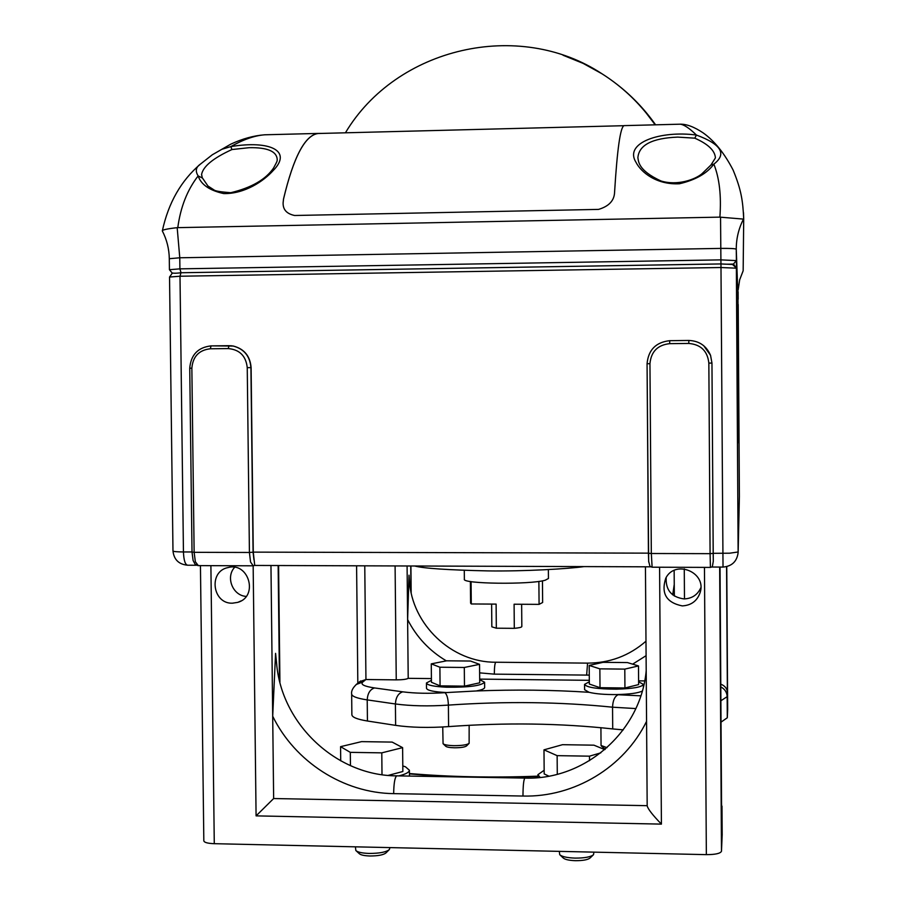 <?xml version="1.0" encoding="UTF-8"?>
<svg xmlns="http://www.w3.org/2000/svg" width="906" height="906" viewBox="0 0 906 906"><rect width="100%" height="100%" fill="white"/><g stroke="black" fill="none" stroke-linecap="round" stroke-linejoin="round"><path stroke-width="1.36" d="M443.26 743.883L445.707 746.216C446.771 747.144 449.704 747.665 454.506 747.79C460.86 747.767 464.869 747.144 466.545 745.921L469.002 743.464M469.149 725.276L469.127 743.35C467.043 744.857 462.026 745.638 454.076 745.672C448.062 745.502 444.393 744.857 443.068 743.713L442.74 726.997M601.414 746.091L605.242 749.228M607.009 747.677L601.052 745.491L600.916 727.677M356.262 850.904L359.229 853.622C360.679 855.004 364.246 855.785 369.908 855.989C378.074 855.966 383.419 854.947 385.967 852.92L389.002 849.896M389.682 848.639L389.274 849.624C386.115 852.138 379.41 853.418 369.184 853.441C362.094 853.192 357.644 852.206 355.832 850.508L355.435 846.827M560.135 855.06L563.136 857.914C564.88 859.522 568.979 860.44 575.423 860.689C583.011 860.7 587.926 859.783 590.157 857.925L593.192 855.004M593.917 852.138L593.521 854.686C590.746 856.985 584.597 858.129 575.084 858.107C567.009 857.801 561.89 856.657 559.727 854.664L559.308 851.368M464.302 667.473L439.897 667.224L431.267 663.86L446.647 660.802L470.52 661.04L479.546 664.347L464.302 667.473L464.472 686.148L440.067 685.865L439.897 667.224M440.067 685.865L431.449 682.275L431.267 663.86M464.472 686.148L479.716 682.818L479.546 664.347M624.8 669.115L599.863 668.855L589.194 665.434L603.079 662.331L627.45 662.569L638.492 665.933L624.8 669.115L624.936 687.982L600.01 687.688L599.863 668.855M600.01 687.688L589.342 684.041L589.194 665.434M624.936 687.982L638.628 684.596L638.492 665.933M381.788 752.852L350.305 752.354L340.565 746.669L361.585 741.629L392.173 742.093L402.615 747.643L381.788 752.852L382.004 774.675M350.452 765.661L350.305 752.354M340.724 760.859L340.565 746.669M388.21 775.4L402.853 771.504L402.615 747.643M589.523 760.655L589.489 756.17L557.133 755.649L543.985 749.84L562.524 744.687L593.94 745.174L604.789 749.624M557.292 774.279L557.133 755.649M548.866 776.136L544.189 773.928L543.985 749.84M600.814 752.852L589.489 756.17M402.796 765.932L405.48 766.816L409.399 770.247C409.218 772.308 405.695 774.188 398.844 775.887M479.682 679.67L484.608 682.229C481.256 685.797 468.595 687.45 446.635 687.212C433.838 686.589 427.111 685.185 426.443 682.999L431.426 680.315M484.608 682.229L484.653 687.495C484.517 688.798 481.698 689.953 476.171 690.972L446.692 692.558C433.895 691.924 427.156 690.485 426.488 688.266L426.443 682.999M638.605 681.776L643.385 684.392C642.003 687.099 633.022 688.696 616.454 689.172C597.224 689.058 586.59 687.473 584.551 684.381L589.319 681.776M642.275 691.074C638.073 693.113 629.477 694.279 616.488 694.574C604.766 694.664 595.627 693.905 589.07 692.297L584.597 689.704L584.551 684.381M540.112 777.405L537.904 774.675L544.155 770.27M283.125 202.763L283.533 199.037C293.555 156.953 305.107 135.107 318.187 133.499L320.543 133.442M624.721 125.606L624.064 125.628C620.384 126.999 617.235 149.105 614.596 191.925C614.415 200.453 609.07 206.274 598.56 209.399L294.609 215.492C286.579 213.793 282.763 209.467 283.125 202.514L283.533 198.935C293.555 156.874 305.107 135.039 318.176 133.431L321.098 133.42M655.197 124.824L646.295 113.159C633.645 97.633 618.9 84.53 602.082 73.85L583.102 63.375L563.034 55.232M201.596 174.937L201.585 174.428C203.137 166.398 213.25 158.097 231.936 149.547L230.815 146.591L221.959 149.264L212.298 154.779L200.317 164.201C195.866 167.225 195.141 171.121 198.142 175.9L202.344 177.984M231.936 149.547L249.127 147.689C267.474 147.35 276.84 151.347 277.225 159.683C276.942 161.053 278.119 159.739 273.555 168.04C265.752 179.49 251.483 187.712 230.747 192.718C220.656 191.936 215.096 191.019 214.043 189.954L207.938 186.002L202.253 177.735M198.142 175.9C201.041 184.62 209.614 190.52 223.839 193.601C244.846 193.918 263.759 181.064 273.204 170.521C292.729 150.804 269.784 140.124 230.815 146.591C243.318 139.524 254.586 135.594 264.62 134.801L268.776 134.688M737.699 369.92L736.261 249.207C735.31 248.572 730.168 248.312 720.825 248.403L179.773 257.78L169.297 258.708C169.139 248.912 166.806 239.626 162.299 230.871C162.378 229.841 167.338 228.765 177.18 227.666L177.791 227.644C180.521 207.134 187.304 189.886 198.142 175.923M637.892 158.063L637.892 157.689C638.583 160.758 637.428 170.169 661.052 180.996C677.258 185.945 694.97 179.648 701.935 173.771L710.972 164.983L713.86 164.122C727.11 153.952 721.301 144.258 696.431 135.051L694.766 138.165C708.096 144.043 714.981 150.623 715.412 157.904L710.995 164.949M637.892 157.633C638.99 144.96 652.275 138.12 677.733 137.112L694.766 138.165M678.854 124.224L680.18 124.19C684.075 124.643 689.477 128.256 696.408 135.039C660.44 130.317 623.917 142.706 635.899 162.117C641.12 172.548 656.861 184.983 679.455 183.759C695.638 179.932 707.11 173.386 713.86 164.122C719.432 178.142 721.436 195.809 719.885 217.134L743.701 219.116L743.158 270.769L739.647 279.886L738.13 290.113L739.67 279.795L742.92 271.426M624.064 125.628L680.191 124.19C686.623 124.031 694.302 126.942 703.226 132.933C714.506 140.996 724.46 153.352 733.079 169.988C741.38 190.022 742.875 201.053 743.701 219.071L743.486 212.616M177.791 227.644L719.885 217.134M736.771 276.081L736.374 268.085L732.535 264.461L720.972 263.94L180.962 272.751L180 276.228L720.95 267.519L736.374 268.187L738.413 442.66L738.197 304.439L739.387 496.477L738.141 551.981L729.636 553.204L713.215 553.317L713.294 561.21L712.343 566.737L710.429 567.405L710.089 553.657L651.323 553.509L649.953 363.668C651.063 351.664 657.631 344.993 669.647 343.657L688.775 343.442C700.859 344.507 707.552 351.064 708.843 363.091L710.089 553.657L713.192 553.385L711.957 363.091L713.215 553.317M230.792 345.73L233.352 346.047C244.246 348.923 250.169 356.126 251.109 367.632L253.272 552.128L254.733 565.446L650.621 566.828M703.758 345.752L710.553 355.345L711.969 363.091L708.843 363.091M192.015 551.969L183.442 551.958C176.783 551.901 173.295 551.561 172.978 550.961L169.535 277.032L180 276.228L183.442 551.958C183.782 560.338 185.198 564.755 187.701 565.219L196.5 565.253M538.877 581.403L539.081 604.37L514.098 604.223L514.302 628.334L496.329 628.198L496.114 604.109L471.279 603.962L471.075 581.607M464.291 570.384L464.37 579.228C461.573 583.906 530.236 584.8 545.208 580.225L548.447 578.492L548.368 569.614M539.081 604.37L542.637 602.49L542.456 580.825M514.302 628.334C519.115 627.892 521.63 627.303 521.833 626.556L521.641 604.268M491.63 604.087L491.833 626.816L496.329 628.198M470.395 581.493L470.599 603.124L471.279 603.962M652.06 567.201L649.942 566.318L648.662 561.301M666.182 577.473C665.548 590.044 671.516 597.201 684.098 598.923C691.991 598.583 697.575 594.857 700.836 587.734M682.252 605.899C666.386 602.671 660.893 593.441 665.763 578.187C675.129 559.229 706.771 572.264 700.179 592.433C697.246 600.916 691.278 605.401 682.252 605.899M234.631 567.315C225.39 577.19 232.717 595.661 246.183 596.408M232.446 603.192C212.423 604.008 208.21 571.505 227.836 567.609C248.788 561.471 258.833 596.556 237.78 602.365L232.446 603.192M723.022 567.077L720.961 263.929C737.439 265.164 731.267 261.664 736.374 268.085L738.13 552.637C736.963 561.471 731.923 566.284 723.022 567.077M270.962 565.503L272.695 716.216L275.583 653.351L276.76 664.845M393.668 793.633L522.966 796.046C523.034 785.762 523.657 779.783 524.834 778.095L396.658 775.853C394.812 777.507 393.816 783.441 393.668 793.633C343.397 793.056 294.971 761.833 272.695 716.216L273.646 798.537L647.178 805.683M721.618 814.494L721.538 803.135M273.646 798.537L256.081 815.876L661.414 824.12C652.705 815.14 647.971 809.058 647.178 805.876L647.201 805.683M719.658 567.065L721.482 851.221L722.184 834.619M721.482 851.221C720.485 853.475 715.446 854.607 706.352 854.641L214.28 843.69C207.655 843.429 204.167 842.467 203.827 840.813L200.441 565.627M407.088 565.978L407.621 619.591L409.014 575.197L409.444 581.029M446.341 660.87C429.467 650.859 416.556 637.099 407.621 619.591L408.21 678.334L431.415 678.583M644.676 680.916L638.605 680.848M589.308 680.315L479.682 679.115M720.78 684.143C724.902 685.808 727.099 688.515 727.371 692.229L727.167 696.657C726.929 692.218 724.811 688.99 720.802 686.952M359.773 681.652L365.945 679.523L396.25 679.862C402.502 679.828 406.488 679.319 408.21 678.334M727.665 709.353L726.759 566.624L727.665 709.364L727.292 717.767L721.017 722.15M623.237 729.874L612.716 728.934C560.418 723.215 505.718 722.444 448.595 726.612C428.731 727.982 411.075 727.575 395.628 725.366L367.44 721.006C357.179 719.341 351.981 717.224 351.868 714.675L351.653 694.087M738.141 552.173L739.387 496.477L737.994 300.339M743.362 219.331C738.605 228.765 736.238 238.72 736.261 249.207L737.926 295.367M733.135 264.393L736.329 260.6L720.904 259.875L720.542 217.134M169.535 276.998C174.881 270.418 167.995 274.461 180.962 272.751L720.961 263.929L720.904 259.875L179.909 268.856L179.773 257.78L177.18 227.666M736.725 269.025L736.487 270.328M172.457 273.352L169.433 269.705L179.909 268.856L181.03 272.751M737.96 294.937L738.367 436.556L737.722 369.784M648.436 553.147L253.272 552.128M253.952 559.783L253.08 552.196L249.422 552.467L250.532 561.958L253.204 565.808L254.994 565.287M253.08 552.196L250.917 367.632L247.247 367.643L249.422 552.467L194.133 552.32L191.857 368.187C192.831 356.545 198.98 350.078 210.283 348.787L228.267 348.584C239.648 349.625 245.968 355.979 247.247 367.643M251.109 367.632L250.917 367.632C249.965 356.115 244.054 348.912 233.148 346.035L229.003 345.684L228.267 348.584M233.352 346.047L211.087 345.877L210.283 348.787M189.864 368.232L191.857 368.187M229.003 345.684L210.498 345.899M192.14 552.048L194.133 552.32L195.356 561.777L198.323 565.616L252.933 565.808M713.294 561.21L713.192 553.385M711.969 363.091L710.542 355.333C706.442 345.843 699.206 340.882 688.843 340.452L688.775 343.442M710.542 355.333L710.553 355.345C706.442 345.843 699.206 340.882 688.832 340.452L669.738 340.679L669.647 343.657M688.832 340.452L669.738 340.679C655.899 342.219 648.334 349.897 647.065 363.725L649.953 363.668M669.738 340.679C655.899 342.219 648.334 349.897 647.065 363.725L648.436 553.238L651.323 553.509L652.116 567.201L710.406 567.405M647.065 363.725L648.651 561.007M522.966 796.046C574.053 797.416 623.996 767.529 646.567 721.346M276.568 663.056C281.222 723.826 336.205 775.796 396.658 775.853L396.862 775.853M721.991 806.102L722.184 835.038M537.915 776.465C492.819 778.141 449.988 777.291 409.433 773.894M253.159 565.82L256.081 815.876M210.894 565.661L214.28 843.69M278.142 565.537L279.456 680.372M721.618 814.732L720.032 567.065L721.618 814.936M659.591 567.235L661.414 824.12M704.46 567.394L706.352 854.641M479.625 672.864L494.325 674.143L589.274 675.117M495.831 662.229L495.763 662.229C494.857 663.226 494.382 667.201 494.325 674.143M587.575 663.124L586.646 675.129M632.648 664.155L646.091 655.672M720.882 700.768L727.167 696.657L727.292 717.767M640.825 695.831L618.141 694.743C614.71 696.352 612.852 700.497 612.547 707.19L635.831 708.571M446.692 692.558L444.891 692.682C446.952 694.336 448.119 698.469 448.391 705.106C505.525 701.165 560.248 701.867 612.547 707.19L612.716 728.934M618.141 694.743L616.488 694.574M589.07 692.297C552.467 689.919 514.835 689.477 476.171 690.972M444.891 692.682C429.093 693.69 415.027 693.407 402.706 691.833C398.232 693.339 395.809 697.394 395.412 703.973C410.86 706.023 428.515 706.408 448.391 705.106L448.595 726.612M402.706 691.833L374.529 687.937C370.044 689.421 367.61 693.396 367.213 699.896L395.412 703.973L395.628 725.366M374.529 687.937C364.121 686.374 360.214 684.404 362.83 682.003L356.103 684.54M360.69 680.927L357.168 683.702C352.944 687.484 351.109 690.904 351.653 693.962C351.766 696.363 356.953 698.333 367.213 699.896L367.44 721.006M362.83 682.003L365.945 679.523L364.767 565.831M674.155 570.418L674.336 596.035L674.143 570.418M684.268 568.866L684.483 598.923M726.578 566.669L727.371 692.229M410.746 565.99L410.996 591.924M395.095 565.933L396.25 679.862M389.671 847.586L389.682 848.707M409.455 776.08L409.399 770.247M643.407 686.771L643.385 684.392M537.926 777.62L537.904 774.675M623.906 125.696L318.187 133.499M655.582 124.813C644.438 108.98 631.154 95.175 615.752 83.397M602.082 73.85C518.821 18.924 396.296 47.361 345.424 132.808M201.585 174.428L202.253 177.712M212.321 154.767L200.317 164.201M162.355 230.792C168.403 202.865 181.064 180.656 200.351 164.167M264.62 134.801C253.748 135.628 242.502 138.731 230.871 144.111L212.298 154.779M201.608 175.084L201.596 174.45M318.176 133.431L264.677 134.79M738.288 437.258L737.926 295.13M169.297 258.708L169.433 269.671M738.118 291.607L738.163 299.297M736.771 275.979L738.39 442.547M584.053 566.59C568.322 568.866 523.94 571.426 487.938 570.905C447.949 570.021 423.555 568.39 414.744 566.001M193.103 560.429L192.015 552.116L189.739 368.232C190.86 354.835 197.961 347.383 211.041 345.888M198.018 565.616L195.096 564.234L193.137 560.554M648.707 562.014L648.436 553.238M700.712 589.715L700.179 592.433M241.019 600.938L237.78 602.365M711.89 567.031L723.011 567.077M646.205 670.655C640.836 731.55 585.072 780.281 524.834 778.095M721.538 802.49L722.195 834.834M409.433 773.531C449.874 776.974 492.705 777.858 537.915 776.159M279.92 682.229L278.584 565.537M647.178 805.876L645.446 566.805M409.387 580.259C411.664 624.461 451.63 662.58 495.763 662.229L587.53 663.124C609.772 663.067 629.251 655.751 645.989 641.188M672.705 594.868L674.245 584.495M410.905 565.99L411.165 592.728M356.59 565.808L357.825 683.192M172.978 550.961C173.952 559.682 178.856 564.427 187.701 565.219"/></g></svg>
